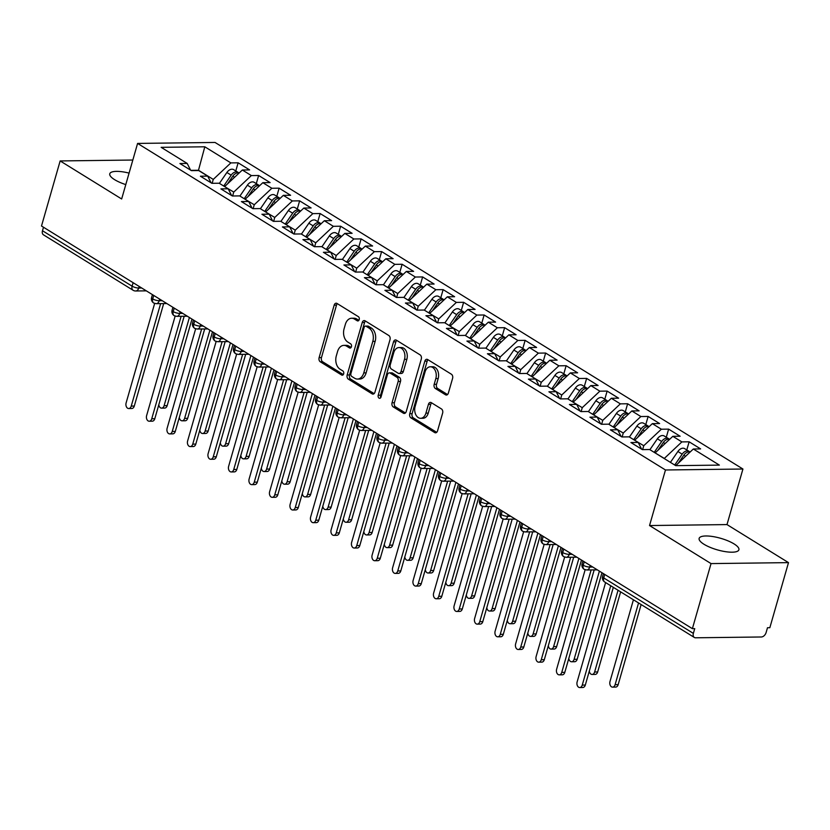 <?xml version="1.0" encoding="UTF-8"?>
<svg xmlns="http://www.w3.org/2000/svg" width="830" height="830" viewBox="0 0 830 830"><rect width="100%" height="100%" fill="white"/><g stroke="black" fill="none" stroke-linecap="round" stroke-linejoin="round"><path stroke-width="1.25" d="M359.214 319.602A2.22 1.525 -90.7 0 0 358.394 316.687L337.011 303.458A3.175 2.179 -90.7 0 0 336.14 303.209A3.175 2.179 -90.7 0 0 334.168 305.139L319.114 357.637A3.175 2.179 -90.7 0 0 320.287 361.797L341.67 375.025A2.22 1.525 -90.7 0 0 342.282 375.202A2.22 1.525 -90.7 0 0 343.662 373.853A2.22 1.525 -90.7 0 0 342.842 370.937L340.072 369.226A10.147 6.972 -90.7 0 1 336.306 355.914L337.561 351.536A10.147 6.972 -90.7 0 1 343.879 345.373A10.147 6.972 -90.7 0 1 346.681 346.183L349.44 347.895A2.22 1.525 -90.7 0 0 350.053 348.071A2.22 1.525 -90.7 0 0 351.443 346.722A2.22 1.525 -90.7 0 0 350.613 343.817L347.843 342.105A10.147 6.972 -90.7 0 1 344.087 328.784L345.342 324.406A10.147 6.972 -90.7 0 1 351.65 318.243A10.147 6.972 -90.7 0 1 354.452 319.062L357.222 320.774A2.22 1.525 -90.7 0 0 357.834 320.951A2.22 1.525 -90.7 0 0 359.214 319.602M734.042 543.899A20.677 6.018 16 0 0 712.794 536.543A20.677 6.018 16 0 0 699.14 538.39A20.677 6.018 16 0 0 703.996 544.273A20.677 6.018 16 0 0 725.244 551.628A20.677 6.018 16 0 0 738.897 549.782A20.677 6.018 16 0 0 734.042 543.899M129.086 173.107A20.677 6.018 16 0 0 109.768 173.781A20.677 6.018 16 0 0 114.613 179.664A20.677 6.018 16 0 0 125.787 184.592M445.513 394.79A3.175 2.179 -90.7 0 0 446.384 395.049A3.175 2.179 -90.7 0 0 448.356 393.119L452.589 378.387A3.175 2.179 -90.7 0 0 451.406 374.226L427.668 359.546A3.175 2.179 -90.7 0 0 426.786 359.286A3.175 2.179 -90.7 0 0 424.815 361.216L409.761 413.714A3.175 2.179 -90.7 0 0 410.933 417.874L434.681 432.565A3.175 2.179 -90.7 0 0 435.553 432.814A3.175 2.179 -90.7 0 0 437.535 430.895L442.629 413.101A3.175 2.179 -90.7 0 0 441.456 408.941L431.289 402.654A3.175 2.179 -90.7 0 0 430.417 402.394A3.175 2.179 -90.7 0 0 428.446 404.324L425.915 413.143A8.487 5.831 -90.7 0 1 420.634 418.299A8.487 5.831 -90.7 0 1 415.145 406.482L425.064 371.923A8.487 5.831 -90.7 0 1 430.334 366.777A8.487 5.831 -90.7 0 1 435.823 378.584L434.173 384.342A3.175 2.179 -90.7 0 0 435.345 388.502L445.513 394.79L447.256 394.769M132.831 160.034L60.154 160.937L41.5 226.009L692.386 628.663L694.731 628.632L693.361 633.383A4.845 3.227 121.7 0 0 694.337 637.461A4.845 3.227 121.7 0 0 695.613 637.793L761.328 636.984A4.845 3.227 121.7 0 0 766.132 632.481L767.491 627.729L769.846 627.698L788.5 562.626L726.997 524.581L742.933 469.023L665.473 469.977L649.537 525.546L711.04 563.591L692.386 628.663M60.154 160.937L121.657 198.982L137.593 143.424L665.473 469.977M390.007 339.678A3.175 2.179 -90.7 0 0 388.824 335.517L365.086 320.826A3.175 2.179 -90.7 0 0 364.204 320.577A3.175 2.179 -90.7 0 0 362.233 322.497L347.179 374.994A3.175 2.179 -90.7 0 0 348.361 379.154L372.099 393.845A3.175 2.179 -90.7 0 0 372.981 394.105A3.175 2.179 -90.7 0 0 374.952 392.175L390.007 339.678M396.377 340.186L420.115 354.877A3.175 2.179 -90.7 0 1 421.298 359.037L406.244 411.535A3.175 2.179 -90.7 0 1 404.262 413.465A3.175 2.179 -90.7 0 1 403.39 413.205L393.233 406.918A3.175 2.179 -90.7 0 1 392.051 402.758L398.161 381.468A3.175 2.179 -90.7 0 0 396.979 377.308L390.245 373.137A3.175 2.179 -90.7 0 0 389.363 372.877A3.175 2.179 -90.7 0 0 387.392 374.807L381.032 396.968A2.22 1.525 -90.7 0 1 379.652 398.317A2.22 1.525 -90.7 0 1 378.221 395.225L393.524 341.856A3.175 2.179 -90.7 0 1 395.495 339.927A3.175 2.179 -90.7 0 1 396.377 340.186M742.933 469.023L215.053 142.459L137.593 143.424M198.412 170.544L204.813 146.796L161.155 147.335L187.186 163.437L179.913 163.531L191.398 170.627L198.671 170.544L207.687 176.116L200.414 176.209L211.899 183.316L219.172 183.222L228.188 188.804L220.915 188.887L232.39 195.994L239.673 195.901L248.689 201.483L241.416 201.576L252.891 208.672L260.174 208.589L269.19 214.161L261.917 214.254L273.392 221.361L280.675 221.268L289.691 226.849L282.418 226.932L293.893 234.039L301.176 233.946L310.192 239.528L302.919 239.621L314.394 246.718L321.677 246.635L330.693 252.206L323.42 252.299L334.895 259.406L342.168 259.313L351.194 264.894L343.921 264.978L355.396 272.084L362.669 271.991L371.695 277.573L364.412 277.666L375.897 284.763L383.17 284.68L392.196 290.261L384.913 290.344L396.398 297.451L403.671 297.358L412.697 302.94L405.413 303.033L416.899 310.13L424.172 310.036L433.198 315.618L425.915 315.711L437.4 322.808L444.673 322.725L453.688 328.307L446.416 328.389L457.901 335.496L465.174 335.403L474.189 340.985L466.917 341.078L478.402 348.175L485.675 348.081L494.69 353.663L487.418 353.756L498.903 360.853L506.176 360.77L515.191 366.352L507.919 366.435L519.393 373.542L526.677 373.448L535.692 379.03L528.42 379.123L539.894 386.22L547.178 386.126L556.193 391.708L548.921 391.802L560.395 398.898L567.678 398.815L576.694 404.397L569.422 404.48L580.896 411.587L588.179 411.493L597.195 417.075L589.923 417.168L601.397 424.265L608.67 424.172L617.696 429.753L610.424 429.847L621.898 436.954L629.171 436.86L638.197 442.442L630.914 442.525L642.399 449.632L649.672 449.538L675.713 465.651L719.371 465.111L693.33 448.999L675.703 465.64M204.813 146.796L230.854 162.898L213.258 179.405L212.138 183.306M235.793 170.949L238.127 162.804L230.854 162.898M238.127 162.804L249.602 169.911L242.329 170.005L251.345 175.576L233.749 192.083L232.628 195.994M256.294 183.627L258.628 175.493L251.345 175.576M258.628 175.493L270.103 182.59L262.83 182.683L271.846 188.265L254.25 204.761L253.129 208.672M276.795 196.316L279.129 188.171L271.846 188.265M279.129 188.171L290.604 195.278L283.331 195.361L292.347 200.943L274.751 217.45L273.63 221.351M297.296 208.994L299.63 200.85L292.347 200.943M299.63 200.85L311.105 207.957L303.832 208.05L312.848 213.621L295.252 230.128L294.131 234.039M317.797 221.672L320.131 213.538L312.848 213.621M320.131 213.538L331.606 220.635L324.333 220.728L333.349 226.31L315.753 242.806L314.632 246.718M338.298 234.361L340.622 226.217L333.349 226.31M340.622 226.217L352.107 233.323L344.834 233.406L353.85 238.988L336.254 255.495L335.133 259.396M358.788 247.039L361.123 238.895L353.85 238.988M361.123 238.895L372.608 246.002L365.335 246.095L374.351 251.666L356.755 268.173L355.634 272.084M379.289 259.717L381.624 251.583L374.351 251.666M381.624 251.583L393.109 258.68L385.836 258.773L394.852 264.355L377.256 280.851L376.135 284.763M399.79 272.406L402.125 264.262L394.852 264.355M402.125 264.262L413.61 271.369L406.327 271.452L415.353 277.033L397.757 293.54L396.636 297.441M420.291 285.084L422.626 276.94L415.353 277.033M422.626 276.94L434.111 284.047L426.827 284.14L435.854 289.712L418.258 306.218L417.137 310.13M440.792 297.763L443.127 289.629L435.854 289.712M443.127 289.629L454.612 296.725L447.329 296.818L456.355 302.4L438.759 318.896L437.638 322.808M461.293 310.451L463.628 302.307L456.355 302.4M463.628 302.307L475.113 309.414L467.83 309.497L476.856 315.078L459.26 331.585L458.139 335.486M481.794 323.129L484.129 314.985L476.856 315.078M484.129 314.985L495.603 322.092L488.331 322.185L497.357 327.757L479.761 344.263L478.64 348.175M502.295 335.808L504.63 327.674L497.357 327.757M504.63 327.674L516.104 334.77L508.832 334.864L517.847 340.445L500.251 356.942L499.131 360.853M522.796 348.496L525.131 340.352L517.847 340.445M525.131 340.352L536.605 347.459L529.332 347.542L538.348 353.124L520.752 369.63L519.632 373.531M543.297 361.175L545.632 353.041L538.348 353.124M545.632 353.041L557.106 360.137L549.834 360.23L558.849 365.812L541.253 382.308L540.133 386.22M563.798 373.853L566.133 365.719L558.849 365.812M566.133 365.719L577.607 372.815L570.335 372.909L579.35 378.49L561.754 394.987L560.634 398.898M584.299 386.541L586.634 378.397L579.35 378.49M586.634 378.397L598.108 385.504L590.836 385.587L599.851 391.169L582.255 407.675L581.135 411.587M604.8 399.22L607.135 391.086L599.851 391.169M607.135 391.086L618.609 398.182L611.337 398.276L620.352 403.857L602.756 420.354L601.636 424.265M625.291 411.898L627.625 403.764L620.352 403.857M627.625 403.764L639.11 410.86L631.838 410.954L640.853 416.536L623.257 433.032L622.137 436.943M645.792 424.587L648.126 416.442L640.853 416.536M648.126 416.442L659.611 423.549L652.339 423.632L661.354 429.214L643.758 445.72L642.638 449.632M666.293 437.265L668.627 429.131L661.354 429.214M668.627 429.131L680.112 436.227L672.829 436.321L681.855 441.902L664.218 458.534M686.794 449.943L689.128 441.809L681.855 441.902M689.128 441.809L700.613 448.906L693.33 448.999M638.197 442.442L641.6 449.134M617.696 429.753L621.099 436.456M664.259 458.399L655.202 452.962M672.829 436.321L655.233 452.817M597.195 417.075L600.598 423.767M643.758 445.72L634.701 440.274M652.339 423.632L634.743 440.139M576.694 404.397L580.097 411.089M623.257 433.032L614.2 427.595M631.838 410.954L614.241 427.46M556.193 391.708L559.596 398.41M602.756 420.354L593.699 414.907M611.337 398.276L593.74 414.772M535.692 379.03L539.095 385.722M582.255 407.675L573.198 402.228M590.836 385.587L573.24 402.094M515.191 366.352L518.594 373.044M561.754 394.987L552.697 389.55M570.335 372.909L552.739 389.415M494.69 353.663L498.093 360.365M541.253 382.308L532.196 376.862M549.834 360.23L532.238 376.727M474.189 340.985L477.592 347.677M520.752 369.63L511.695 364.183M529.332 347.542L511.737 364.048M453.688 328.307L457.091 334.998M500.251 356.942L491.194 351.505M508.832 334.864L491.236 351.37M433.198 315.618L436.601 322.32M479.761 344.263L470.693 338.816M488.331 322.185L470.735 338.682M412.697 302.94L416.1 309.632M459.26 331.585L450.192 326.138M467.83 309.497L450.233 326.003M392.196 290.261L395.599 296.953M438.759 318.896L429.701 313.46M447.329 296.818L429.733 313.325M371.695 277.573L375.098 284.275M418.258 306.218L409.2 300.771M426.827 284.14L409.232 300.636M351.194 264.894L354.597 271.586M397.757 293.54L388.699 288.093M406.327 271.452L388.731 287.958M330.693 252.206L334.096 258.908M377.256 280.851L368.198 275.415M385.836 258.773L368.24 275.269M310.192 239.528L313.595 246.23M356.755 268.173L347.697 262.726M365.335 246.095L347.739 262.591M289.691 226.849L293.094 233.541M336.254 255.495L327.196 250.048M344.834 233.406L327.238 249.913M269.19 214.161L272.593 220.863M315.753 242.806L306.695 237.37M324.333 220.728L306.737 237.224M248.689 201.483L252.092 208.185M295.252 230.128L286.194 224.681M303.832 208.05L286.236 224.546M228.188 188.804L231.591 195.496M274.751 217.45L265.693 212.003M283.331 195.361L265.735 211.868M207.687 176.116L211.09 182.818M254.25 204.761L245.192 199.325M262.83 182.683L245.234 199.179M43.482 227.244L42.486 230.74L132.126 286.184L133.122 282.688M139.181 286.433L138.714 288.041A4.845 1.411 16 0 1 132.126 286.184A4.845 3.227 -58.3 0 0 133.091 290.261L43.451 234.817A4.845 3.227 -58.3 0 1 42.486 230.74M187.186 163.437L190.589 170.14M233.749 192.083L224.691 186.636M242.329 170.005L224.733 186.501M711.04 563.591L788.5 562.626M726.997 524.581L649.537 525.546M213.258 179.405L198.495 170.264L190.962 170.358M153.726 295.439L152.72 298.935A4.845 3.227 121.7 0 0 153.695 303.012A4.845 3.227 121.7 0 0 153.778 303.054L156.206 303.676A4.845 3.33 -90.7 0 0 159.215 300.73L162.224 300.688M174.227 308.117L173.221 311.613A4.845 3.227 121.7 0 0 174.196 315.69A4.845 3.227 121.7 0 0 174.279 315.742L176.697 316.355A4.845 3.33 -90.7 0 0 179.716 313.408L182.725 313.377M194.728 320.795L193.722 324.291A4.845 3.227 121.7 0 0 194.697 328.369A4.845 3.227 121.7 0 0 194.78 328.421L197.198 329.033A4.845 3.33 -90.7 0 0 200.217 326.097L203.226 326.055M215.229 333.484L214.223 336.98A4.845 3.227 121.7 0 0 215.198 341.057A4.845 3.227 121.7 0 0 215.281 341.109L217.699 341.721A4.845 3.33 -90.7 0 0 220.718 338.775L223.727 338.733M235.73 346.162L234.724 349.658A4.845 3.227 121.7 0 0 235.699 353.736A4.845 3.227 121.7 0 0 235.782 353.788L238.2 354.4A4.845 3.33 -90.7 0 0 241.219 351.453L244.228 351.422M256.231 358.851L255.225 362.337A4.845 3.227 121.7 0 0 256.2 366.424A4.845 3.227 121.7 0 0 256.283 366.466L258.701 367.078A4.845 3.33 -90.7 0 0 261.72 364.142L264.728 364.1M276.732 371.529L275.726 375.025A4.845 3.227 121.7 0 0 276.701 379.103A4.845 3.227 121.7 0 0 276.784 379.154L279.202 379.767A4.845 3.33 -90.7 0 0 282.221 376.82L285.23 376.789M297.223 384.207L296.227 387.703A4.845 3.227 121.7 0 0 297.192 391.781A4.845 3.227 121.7 0 0 297.275 391.833L299.703 392.445A4.845 3.33 -90.7 0 0 302.722 389.498L305.731 389.467M317.724 396.896L316.728 400.392A4.845 3.227 121.7 0 0 317.693 404.469A4.845 3.227 121.7 0 0 317.776 404.511L320.204 405.133A4.845 3.33 -90.7 0 0 323.223 402.187L326.221 402.145M338.225 409.574L337.229 413.07A4.845 3.227 121.7 0 0 338.194 417.148A4.845 3.227 121.7 0 0 338.277 417.2L340.705 417.812A4.845 3.33 -90.7 0 0 343.724 414.865L346.722 414.834M358.726 422.252L357.73 425.749A4.845 3.227 121.7 0 0 358.695 429.826A4.845 3.227 121.7 0 0 358.778 429.878L361.206 430.49A4.845 3.33 -90.7 0 0 364.214 427.543L367.223 427.512M379.227 434.941L378.231 438.437A4.845 3.227 121.7 0 0 379.196 442.514A4.845 3.227 121.7 0 0 379.279 442.556L381.707 443.179A4.845 3.33 -90.7 0 0 384.715 440.232L387.724 440.19M399.728 447.619L398.722 451.115A4.845 3.227 121.7 0 0 399.697 455.193A4.845 3.227 121.7 0 0 399.78 455.245L402.208 455.857A4.845 3.33 -90.7 0 0 405.216 452.91L408.225 452.879M420.229 460.297L419.223 463.794A4.845 3.227 121.7 0 0 420.198 467.871A4.845 3.227 121.7 0 0 420.281 467.923L422.709 468.535A4.845 3.33 -90.7 0 0 425.717 465.599L428.726 465.557M440.73 472.986L439.724 476.482A4.845 3.227 121.7 0 0 440.699 480.56A4.845 3.227 121.7 0 0 440.782 480.601L443.21 481.224A4.845 3.33 -90.7 0 0 446.218 478.277L449.227 478.236M461.231 485.664L460.225 489.161A4.845 3.227 121.7 0 0 461.2 493.238A4.845 3.227 121.7 0 0 461.283 493.29L463.7 493.902A4.845 3.33 -90.7 0 0 466.719 490.955L469.728 490.924M481.732 498.342L480.726 501.839A4.845 3.227 121.7 0 0 481.701 505.916A4.845 3.227 121.7 0 0 481.784 505.968L484.201 506.58A4.845 3.33 -90.7 0 0 487.22 503.644L490.229 503.603M502.233 511.031L501.227 514.527A4.845 3.227 121.7 0 0 502.202 518.605A4.845 3.227 121.7 0 0 502.285 518.646L504.702 519.269A4.845 3.33 -90.7 0 0 507.721 516.322L510.73 516.281M522.734 523.709L521.728 527.206A4.845 3.227 121.7 0 0 522.703 531.283A4.845 3.227 121.7 0 0 522.786 531.335L525.203 531.947A4.845 3.33 -90.7 0 0 528.222 529L531.231 528.969M543.235 536.388L542.229 539.884A4.845 3.227 121.7 0 0 543.204 543.961A4.845 3.227 121.7 0 0 543.287 544.013L545.704 544.625A4.845 3.33 -90.7 0 0 548.723 541.689L551.732 541.648M563.736 549.076L562.73 552.573A4.845 3.227 121.7 0 0 563.695 556.65A4.845 3.227 121.7 0 0 563.778 556.691L566.205 557.314A4.845 3.33 -90.7 0 0 569.224 554.367L572.233 554.326M584.227 561.754L583.231 565.251A4.845 3.227 121.7 0 0 584.196 569.328A4.845 3.227 121.7 0 0 584.279 569.38L586.706 569.992A4.845 3.33 -90.7 0 0 589.725 567.046L592.724 567.014M358.882 320.318L356.807 319.031A10.147 6.972 -90.7 0 0 353.995 318.222L351.65 318.243M343.879 345.373L346.224 345.342A10.147 6.972 -90.7 0 1 349.025 346.151L351.1 347.438M337.343 303.666A3.175 2.179 -90.7 0 0 336.513 305.108L321.459 357.606A3.175 2.179 -90.7 0 0 322.631 361.766L343.33 374.569M365.418 321.034A3.175 2.179 -90.7 0 0 364.577 322.476L349.523 374.973A3.175 2.179 -90.7 0 0 350.706 379.134L374.112 393.617M366.123 326.283A2.22 1.525 -90.7 0 0 365.511 326.107A2.22 1.525 -90.7 0 0 364.131 327.456L350.914 373.531A2.22 1.525 -90.7 0 0 351.744 376.447L354.659 378.252A10.147 6.972 -90.7 0 0 357.46 379.061A10.147 6.972 -90.7 0 0 363.779 372.898L372.805 341.4A10.147 6.972 -90.7 0 0 369.039 328.089L366.123 326.283L368.468 326.252A2.22 1.525 -90.7 0 0 367.856 326.076L365.511 326.107M357.46 379.061L359.805 379.04A10.147 6.972 -90.7 0 0 366.123 372.867L363.779 372.898M368.468 326.252L371.394 328.058A10.147 6.972 -90.7 0 1 375.15 341.369L366.123 372.867M405.403 412.967L395.578 406.887L393.233 406.918M389.363 372.877L391.719 372.846A3.175 2.179 -90.7 0 1 392.59 373.106L399.334 377.276A3.175 2.179 -90.7 0 1 400.506 381.437L394.406 402.726A3.175 2.179 -90.7 0 0 395.578 406.887M396.709 340.393A3.175 2.179 -90.7 0 0 395.869 341.825L380.565 395.205A2.22 1.525 -90.7 0 0 380.825 397.508M404.49 359.369A8.487 5.831 -90.7 0 0 399.002 347.563A8.487 5.831 -90.7 0 0 393.731 352.709L390.235 364.889A3.175 2.179 -90.7 0 0 391.418 369.049L398.151 373.22A3.175 2.179 -90.7 0 0 399.033 373.479A3.175 2.179 -90.7 0 0 401.004 371.55L404.49 359.369L406.845 359.349A8.487 5.831 -90.7 0 0 401.357 347.531L399.002 347.563M399.033 373.479L401.378 373.448A3.175 2.179 -90.7 0 0 403.349 371.518L401.004 371.55M406.845 359.349L403.349 371.518M430.334 366.777L432.689 366.746A8.487 5.831 -90.7 0 1 438.178 378.553L436.518 384.311A3.175 2.179 -90.7 0 0 437.701 388.482L447.526 394.561M420.634 418.299L422.989 418.268A8.487 5.831 -90.7 0 0 428.259 413.112L425.915 413.143M431.621 402.861A3.175 2.179 -90.7 0 0 430.791 404.293L428.259 413.112M428 359.743A3.175 2.179 -90.7 0 0 427.16 361.185L412.105 413.682A3.175 2.179 -90.7 0 0 413.288 417.843L436.694 432.326M223.716 186.034L231.176 175.151A6.464 4.306 -58.3 0 1 236.291 171.851A6.464 4.306 -58.3 0 1 237.982 172.308L233.676 169.642A6.464 4.306 121.7 0 0 231.985 169.196A6.464 4.306 121.7 0 0 226.87 172.495L219.411 183.368M237.982 172.308A6.464 4.306 -58.3 0 1 238.718 172.951M227.524 183.887L232.815 176.168A6.464 4.306 -58.3 0 1 237.93 172.868A6.464 4.306 -58.3 0 1 239.071 173.055M164.112 405.683L167.162 405.642A4.036 2.77 89.3 0 1 164.651 408.09L161.601 408.132A4.036 2.77 -90.7 0 0 164.112 405.683L189.396 317.496M158.81 404.739A4.036 2.77 -90.7 0 0 161.601 408.132M167.162 405.642L191.979 319.094M154.65 303.438L126.119 402.913A4.036 2.77 -90.7 0 0 128.733 408.536A4.036 2.77 -90.7 0 0 131.244 406.088L134.294 406.046A4.036 2.77 89.3 0 1 131.783 408.505L128.733 408.536M163.676 303.583L134.294 406.046M160.626 303.614L131.244 406.088M244.217 198.712L251.677 187.839A6.464 4.306 -58.3 0 1 256.792 184.54A6.464 4.306 -58.3 0 1 258.483 184.986L254.177 182.32A6.464 4.306 121.7 0 0 252.486 181.874A6.464 4.306 121.7 0 0 247.371 185.173L239.912 196.056M258.483 184.986A6.464 4.306 -58.3 0 1 259.219 185.63M248.025 196.565L253.316 188.846A6.464 4.306 -58.3 0 1 258.431 185.557A6.464 4.306 -58.3 0 1 259.572 185.733M184.613 418.362L187.663 418.32A4.036 2.77 89.3 0 1 185.152 420.779L182.092 420.81A4.036 2.77 -90.7 0 0 184.613 418.362L209.897 330.184M179.311 417.417A4.036 2.77 -90.7 0 0 182.092 420.81M187.663 418.32L212.48 331.782M264.718 211.401L272.178 200.518A6.464 4.306 -58.3 0 1 277.293 197.218A6.464 4.306 -58.3 0 1 278.984 197.665L274.678 195.009A6.464 4.306 121.7 0 0 272.987 194.552A6.464 4.306 121.7 0 0 267.872 197.851L260.413 208.735M278.984 197.665A6.464 4.306 -58.3 0 1 279.72 198.318M268.526 209.243L273.817 201.534A6.464 4.306 -58.3 0 1 278.932 198.235A6.464 4.306 -58.3 0 1 280.073 198.422M205.114 431.04L208.164 431.009A4.036 2.77 89.3 0 1 205.643 433.457L202.593 433.499A4.036 2.77 -90.7 0 0 205.114 431.04L230.398 342.863M199.812 430.106A4.036 2.77 -90.7 0 0 202.593 433.499M208.164 431.009L232.981 344.46M285.219 224.079L292.679 213.196A6.464 4.306 -58.3 0 1 297.794 209.907A6.464 4.306 -58.3 0 1 299.485 210.353L295.179 207.687A6.464 4.306 121.7 0 0 293.488 207.241A6.464 4.306 121.7 0 0 288.373 210.54L280.913 221.413M299.485 210.353A6.464 4.306 -58.3 0 1 300.221 210.996M289.027 221.932L294.318 214.213A6.464 4.306 -58.3 0 1 299.433 210.913A6.464 4.306 -58.3 0 1 300.574 211.1M225.604 443.728L228.665 443.687A4.036 2.77 89.3 0 1 226.144 446.135L223.094 446.177A4.036 2.77 -90.7 0 0 225.604 443.728L250.899 355.541M220.313 442.784A4.036 2.77 -90.7 0 0 223.094 446.177M228.665 443.687L253.472 357.139M305.72 236.758L313.18 225.885A6.464 4.306 -58.3 0 1 318.295 222.585A6.464 4.306 -58.3 0 1 319.986 223.031L315.68 220.365A6.464 4.306 121.7 0 0 313.989 219.919A6.464 4.306 121.7 0 0 308.874 223.218L301.415 234.102M319.986 223.031A6.464 4.306 -58.3 0 1 320.722 223.675M309.528 234.61L314.819 226.891A6.464 4.306 -58.3 0 1 319.934 223.602A6.464 4.306 -58.3 0 1 321.075 223.778M246.105 456.407L249.156 456.365A4.036 2.77 89.3 0 1 246.645 458.824L243.595 458.855A4.036 2.77 -90.7 0 0 246.105 456.407L271.389 368.23M240.814 455.463A4.036 2.77 -90.7 0 0 243.595 458.855M249.156 456.365L273.973 369.827M175.151 316.116L146.62 415.602A4.036 2.77 -90.7 0 0 149.234 421.225A4.036 2.77 -90.7 0 0 151.745 418.766L154.795 418.725A4.036 2.77 89.3 0 1 152.284 421.184L149.234 421.225M184.177 316.261L154.795 418.725M181.127 316.303L151.745 418.766M195.652 328.805L167.121 428.28A4.036 2.77 -90.7 0 0 169.735 433.903A4.036 2.77 -90.7 0 0 172.246 431.444L175.296 431.413A4.036 2.77 89.3 0 1 172.785 433.862L169.735 433.903M204.678 328.95L175.296 431.413M201.628 328.981L172.246 431.444M216.142 341.483L187.622 440.958A4.036 2.77 -90.7 0 0 190.236 446.582A4.036 2.77 -90.7 0 0 192.747 444.133L195.797 444.092A4.036 2.77 89.3 0 1 193.286 446.55L190.236 446.582M225.179 341.628L195.797 444.092M222.129 341.67L192.747 444.133M236.643 354.161L208.123 453.647A4.036 2.77 -90.7 0 0 210.737 459.27A4.036 2.77 -90.7 0 0 213.248 456.811L216.298 456.78A4.036 2.77 89.3 0 1 213.787 459.229L210.737 459.27M245.68 354.306L216.298 456.78M242.63 354.348L213.248 456.811M326.221 249.446L333.681 238.563A6.464 4.306 -58.3 0 1 338.796 235.264A6.464 4.306 -58.3 0 1 340.487 235.71L336.181 233.054A6.464 4.306 121.7 0 0 334.49 232.608A6.464 4.306 121.7 0 0 329.375 235.896L321.916 246.78M340.487 235.71A6.464 4.306 -58.3 0 1 341.223 236.363M330.029 247.288L335.32 239.579A6.464 4.306 -58.3 0 1 340.435 236.28A6.464 4.306 -58.3 0 1 341.576 236.467M266.606 469.085L269.657 469.054A4.036 2.77 89.3 0 1 267.146 471.502L264.096 471.544A4.036 2.77 -90.7 0 0 266.606 469.085L291.89 380.908M261.315 468.151A4.036 2.77 -90.7 0 0 264.096 471.544M269.657 469.054L294.474 382.506M257.144 366.85L228.624 466.325A4.036 2.77 -90.7 0 0 231.238 471.948A4.036 2.77 -90.7 0 0 233.749 469.49L236.799 469.458A4.036 2.77 89.3 0 1 234.288 471.907L231.238 471.948M266.181 366.995L236.799 469.458M263.131 367.026L233.749 469.49M346.712 262.124L354.182 251.241A6.464 4.306 -58.3 0 1 359.286 247.952A6.464 4.306 -58.3 0 1 360.988 248.398L356.682 245.732A6.464 4.306 121.7 0 0 354.991 245.286A6.464 4.306 121.7 0 0 349.876 248.585L342.417 259.458M360.988 248.398A6.464 4.306 -58.3 0 1 361.724 249.042M350.53 259.977L355.821 252.258A6.464 4.306 -58.3 0 1 360.936 248.959A6.464 4.306 -58.3 0 1 362.077 249.145M287.107 481.774L290.158 481.732A4.036 2.77 89.3 0 1 287.647 484.181L284.597 484.222A4.036 2.77 -90.7 0 0 287.107 481.774L312.391 393.596M281.816 480.829A4.036 2.77 -90.7 0 0 284.597 484.222M290.158 481.732L314.975 395.184M367.213 274.803L374.683 263.93A6.464 4.306 -58.3 0 1 379.787 260.63A6.464 4.306 -58.3 0 1 381.489 261.077L377.183 258.41A6.464 4.306 121.7 0 0 375.482 257.964A6.464 4.306 121.7 0 0 370.377 261.263L362.907 272.147M381.489 261.077A6.464 4.306 -58.3 0 1 382.225 261.72M371.031 272.655L376.322 264.936A6.464 4.306 -58.3 0 1 381.427 261.647A6.464 4.306 -58.3 0 1 382.578 261.824M307.608 494.452L310.659 494.41A4.036 2.77 89.3 0 1 308.148 496.869L305.098 496.9A4.036 2.77 -90.7 0 0 307.608 494.452L332.892 406.275M302.317 493.508A4.036 2.77 -90.7 0 0 305.098 496.9M310.659 494.41L335.476 407.872M387.714 287.491L395.173 276.608A6.464 4.306 -58.3 0 1 400.288 273.309A6.464 4.306 -58.3 0 1 401.99 273.755L397.684 271.099A6.464 4.306 121.7 0 0 395.983 270.653A6.464 4.306 121.7 0 0 390.878 273.942L383.408 284.825M401.99 273.755A6.464 4.306 -58.3 0 1 402.716 274.408M391.521 285.344L396.823 277.625A6.464 4.306 -58.3 0 1 401.928 274.325A6.464 4.306 -58.3 0 1 403.079 274.512M328.109 507.13L331.16 507.099A4.036 2.77 89.3 0 1 328.649 509.547L325.599 509.589A4.036 2.77 -90.7 0 0 328.109 507.13L353.393 418.953M322.808 506.196A4.036 2.77 -90.7 0 0 325.599 509.589M331.16 507.099L355.977 420.551M408.215 300.17L415.674 289.286A6.464 4.306 -58.3 0 1 420.789 285.997A6.464 4.306 -58.3 0 1 422.491 286.443L418.185 283.777A6.464 4.306 121.7 0 0 416.484 283.331A6.464 4.306 121.7 0 0 411.369 286.63L403.909 297.503M422.491 286.443A6.464 4.306 -58.3 0 1 423.217 287.087M412.022 298.022L417.314 290.303A6.464 4.306 -58.3 0 1 422.429 287.004A6.464 4.306 -58.3 0 1 423.57 287.19M348.61 519.819L351.661 519.777A4.036 2.77 89.3 0 1 349.15 522.226L346.1 522.267A4.036 2.77 -90.7 0 0 348.61 519.819L373.894 431.642M343.309 518.875A4.036 2.77 -90.7 0 0 346.1 522.267M351.661 519.777L376.478 433.239M277.645 379.528L249.125 479.003A4.036 2.77 -90.7 0 0 251.739 484.627A4.036 2.77 -90.7 0 0 254.25 482.178L257.3 482.137A4.036 2.77 89.3 0 1 254.789 484.596L251.739 484.627M286.682 379.673L257.3 482.137M283.632 379.715L254.25 482.178M298.146 392.206L269.626 491.692A4.036 2.77 -90.7 0 0 272.24 497.315A4.036 2.77 -90.7 0 0 274.751 494.856L277.801 494.825A4.036 2.77 89.3 0 1 275.29 497.274L272.24 497.315M307.183 392.351L277.801 494.825M304.133 392.393L274.751 494.856M318.647 404.895L290.127 504.37A4.036 2.77 -90.7 0 0 292.741 509.994A4.036 2.77 -90.7 0 0 295.252 507.545L298.302 507.504A4.036 2.77 89.3 0 1 295.791 509.952L292.741 509.994M327.684 405.04L298.302 507.504M324.634 405.071L295.252 507.545M339.148 417.573L310.627 517.049A4.036 2.77 -90.7 0 0 313.232 522.672A4.036 2.77 -90.7 0 0 315.753 520.223L318.803 520.182A4.036 2.77 89.3 0 1 316.292 522.641L313.232 522.672M348.185 417.718L318.803 520.182M345.135 417.76L315.753 520.223M428.716 312.848L436.175 301.975A6.464 4.306 -58.3 0 1 441.29 298.675A6.464 4.306 -58.3 0 1 442.992 299.122L438.686 296.455A6.464 4.306 121.7 0 0 436.985 296.009A6.464 4.306 121.7 0 0 431.87 299.308L424.41 310.192M442.992 299.122A6.464 4.306 -58.3 0 1 443.718 299.765M432.523 310.7L437.815 302.981A6.464 4.306 -58.3 0 1 442.93 299.692A6.464 4.306 -58.3 0 1 444.071 299.869M369.111 532.497L372.162 532.455A4.036 2.77 89.3 0 1 369.651 534.914L366.601 534.945A4.036 2.77 -90.7 0 0 369.111 532.497L394.395 444.32M363.81 531.553A4.036 2.77 -90.7 0 0 366.601 534.945M372.162 532.455L396.979 445.918M449.217 325.536L456.676 314.653A6.464 4.306 -58.3 0 1 461.791 311.354A6.464 4.306 -58.3 0 1 463.493 311.8L459.187 309.144A6.464 4.306 121.7 0 0 457.486 308.698A6.464 4.306 121.7 0 0 452.371 311.987L444.911 322.87M463.493 311.8A6.464 4.306 -58.3 0 1 464.219 312.454M453.024 323.389L458.316 315.67A6.464 4.306 -58.3 0 1 463.431 312.37A6.464 4.306 -58.3 0 1 464.572 312.557M389.612 545.175L392.663 545.144A4.036 2.77 89.3 0 1 390.152 547.592L387.102 547.634A4.036 2.77 -90.7 0 0 389.612 545.175L414.896 456.998M384.311 544.241A4.036 2.77 -90.7 0 0 387.102 547.634M392.663 545.144L417.48 458.596M469.718 338.215L477.177 327.331A6.464 4.306 -58.3 0 1 482.292 324.042A6.464 4.306 -58.3 0 1 483.983 324.489L479.678 321.822A6.464 4.306 121.7 0 0 477.987 321.376A6.464 4.306 121.7 0 0 472.872 324.675L465.412 335.548M483.983 324.489A6.464 4.306 -58.3 0 1 484.72 325.132M473.525 336.067L478.817 328.348A6.464 4.306 -58.3 0 1 483.932 325.049A6.464 4.306 -58.3 0 1 485.073 325.236M410.113 557.864L413.164 557.822A4.036 2.77 89.3 0 1 410.653 560.281L407.603 560.312A4.036 2.77 -90.7 0 0 410.113 557.864L435.397 469.687M404.812 556.92A4.036 2.77 -90.7 0 0 407.603 560.312M413.164 557.822L437.981 471.284M490.219 350.893L497.678 340.02A6.464 4.306 -58.3 0 1 502.793 336.721A6.464 4.306 -58.3 0 1 504.484 337.167L500.179 334.5A6.464 4.306 121.7 0 0 498.488 334.054A6.464 4.306 121.7 0 0 493.373 337.354L485.913 348.237M504.484 337.167A6.464 4.306 -58.3 0 1 505.221 337.82M494.026 348.745L499.318 341.037A6.464 4.306 -58.3 0 1 504.433 337.737A6.464 4.306 -58.3 0 1 505.574 337.914M430.614 570.542L433.665 570.5A4.036 2.77 89.3 0 1 431.154 572.959L428.104 573.001A4.036 2.77 -90.7 0 0 430.614 570.542L455.898 482.365M425.313 569.598A4.036 2.77 -90.7 0 0 428.104 573.001M433.665 570.5L458.482 483.963M510.72 363.582L518.179 352.698A6.464 4.306 -58.3 0 1 523.294 349.399A6.464 4.306 -58.3 0 1 524.985 349.845L520.68 347.189A6.464 4.306 121.7 0 0 518.989 346.743A6.464 4.306 121.7 0 0 513.874 350.032L506.414 360.915M524.985 349.845A6.464 4.306 -58.3 0 1 525.722 350.499M514.527 361.434L519.819 353.715A6.464 4.306 -58.3 0 1 524.933 350.416A6.464 4.306 -58.3 0 1 526.075 350.602M451.115 583.22L454.166 583.189A4.036 2.77 89.3 0 1 451.655 585.638L448.594 585.679A4.036 2.77 -90.7 0 0 451.115 583.22L476.399 495.043M445.814 582.287A4.036 2.77 -90.7 0 0 448.594 585.679M454.166 583.189L478.983 496.641M359.649 430.251L331.129 529.737A4.036 2.77 -90.7 0 0 333.733 535.36A4.036 2.77 -90.7 0 0 336.254 532.902L339.304 532.87A4.036 2.77 89.3 0 1 336.793 535.319L333.733 535.36M368.686 430.397L339.304 532.87M365.636 430.438L336.254 532.902M380.15 442.94L351.63 542.415A4.036 2.77 -90.7 0 0 354.234 548.039A4.036 2.77 -90.7 0 0 356.755 545.59L359.805 545.549A4.036 2.77 89.3 0 1 357.284 547.997L354.234 548.039M389.187 443.085L359.805 545.549M386.126 443.116L356.755 545.59M400.651 455.618L372.12 555.094A4.036 2.77 -90.7 0 0 374.735 560.717A4.036 2.77 -90.7 0 0 377.245 558.268L380.306 558.227A4.036 2.77 89.3 0 1 377.785 560.686L374.735 560.717M409.688 455.763L380.306 558.227M406.627 455.805L377.245 558.268M421.152 468.307L392.621 567.782A4.036 2.77 -90.7 0 0 395.236 573.405A4.036 2.77 -90.7 0 0 397.746 570.947L400.797 570.916A4.036 2.77 89.3 0 1 398.286 573.364L395.236 573.405M430.179 468.442L400.797 570.916M427.128 468.483L397.746 570.947M441.653 480.985L413.122 580.461A4.036 2.77 -90.7 0 0 415.737 586.084A4.036 2.77 -90.7 0 0 418.247 583.635L421.298 583.594A4.036 2.77 89.3 0 1 418.787 586.042L415.737 586.084M450.68 481.13L421.298 583.594M447.629 481.161L418.247 583.635M531.221 376.26L538.68 365.376A6.464 4.306 -58.3 0 1 543.795 362.088A6.464 4.306 -58.3 0 1 545.486 362.534L541.181 359.867A6.464 4.306 121.7 0 0 539.49 359.421A6.464 4.306 121.7 0 0 534.375 362.72L526.915 373.593M545.486 362.534A6.464 4.306 -58.3 0 1 546.223 363.177M535.028 374.112L540.32 366.393A6.464 4.306 -58.3 0 1 545.435 363.094A6.464 4.306 -58.3 0 1 546.576 363.281M471.616 595.909L474.667 595.867A4.036 2.77 89.3 0 1 472.146 598.326L469.095 598.357A4.036 2.77 -90.7 0 0 471.616 595.909L496.9 507.732M466.315 594.965A4.036 2.77 -90.7 0 0 469.095 598.357M474.667 595.867L499.484 509.33M462.154 493.663L433.623 593.139A4.036 2.77 -90.7 0 0 436.238 598.762A4.036 2.77 -90.7 0 0 438.748 596.314L441.799 596.272A4.036 2.77 89.3 0 1 439.288 598.731L436.238 598.762M471.181 493.809L441.799 596.272M468.13 493.85L438.748 596.314M551.722 388.938L559.181 378.065A6.464 4.306 -58.3 0 1 564.296 374.766A6.464 4.306 -58.3 0 1 565.987 375.212L561.682 372.546A6.464 4.306 121.7 0 0 559.991 372.099A6.464 4.306 121.7 0 0 554.876 375.399L547.416 386.282M565.987 375.212A6.464 4.306 -58.3 0 1 566.724 375.865M555.529 386.79L560.821 379.082A6.464 4.306 -58.3 0 1 565.936 375.783A6.464 4.306 -58.3 0 1 567.077 375.959M492.107 608.587L495.168 608.546A4.036 2.77 89.3 0 1 492.647 611.005L489.596 611.046A4.036 2.77 -90.7 0 0 492.107 608.587L517.401 520.41M486.816 607.643A4.036 2.77 -90.7 0 0 489.596 611.046M495.168 608.546L519.974 522.008M482.655 506.352L454.124 605.827A4.036 2.77 -90.7 0 0 456.739 611.451A4.036 2.77 -90.7 0 0 459.249 608.992L462.3 608.961A4.036 2.77 89.3 0 1 459.789 611.409L456.739 611.451M491.682 506.487L462.3 608.961M488.631 506.528L459.249 608.992M572.223 401.627L579.682 390.743A6.464 4.306 -58.3 0 1 584.797 387.444A6.464 4.306 -58.3 0 1 586.488 387.901L582.183 385.234A6.464 4.306 121.7 0 0 580.492 384.788A6.464 4.306 121.7 0 0 575.377 388.077L567.917 398.96M586.488 387.901A6.464 4.306 -58.3 0 1 587.225 388.544M576.03 399.479L581.322 391.76A6.464 4.306 -58.3 0 1 586.437 388.461A6.464 4.306 -58.3 0 1 587.578 388.648M512.608 621.265L515.669 621.234A4.036 2.77 89.3 0 1 513.148 623.683L510.097 623.724A4.036 2.77 -90.7 0 0 512.608 621.265L537.892 533.088M507.317 620.332A4.036 2.77 -90.7 0 0 510.097 623.724M515.669 621.234L540.475 534.686M503.146 519.03L474.625 618.506A4.036 2.77 -90.7 0 0 477.24 624.129A4.036 2.77 -90.7 0 0 479.75 621.68L482.801 621.639A4.036 2.77 89.3 0 1 480.29 624.087L477.24 624.129M512.183 519.175L482.801 621.639M509.132 519.207L479.75 621.68M592.724 414.305L600.183 403.421A6.464 4.306 -58.3 0 1 605.298 400.133A6.464 4.306 -58.3 0 1 606.989 400.579L602.684 397.912A6.464 4.306 121.7 0 0 600.993 397.466A6.464 4.306 121.7 0 0 595.878 400.766L588.418 411.639M606.989 400.579A6.464 4.306 -58.3 0 1 607.726 401.222M596.531 412.157L601.823 404.438A6.464 4.306 -58.3 0 1 606.938 401.149A6.464 4.306 -58.3 0 1 608.079 401.326M533.109 633.954L536.159 633.913A4.036 2.77 89.3 0 1 533.649 636.371L530.598 636.403A4.036 2.77 -90.7 0 0 533.109 633.954L558.393 545.777M527.818 633.01A4.036 2.77 -90.7 0 0 530.598 636.403M536.159 633.913L560.976 547.375M523.647 531.708L495.126 631.184A4.036 2.77 -90.7 0 0 497.741 636.807A4.036 2.77 -90.7 0 0 500.251 634.359L503.302 634.317A4.036 2.77 89.3 0 1 500.791 636.776L497.741 636.807M532.684 531.854L503.302 634.317M529.633 531.895L500.251 634.359M613.214 426.983L620.684 416.11A6.464 4.306 -58.3 0 1 625.799 412.811A6.464 4.306 -58.3 0 1 627.49 413.257L623.185 410.601A6.464 4.306 121.7 0 0 621.494 410.145A6.464 4.306 121.7 0 0 616.379 413.444L608.919 424.327M627.49 413.257A6.464 4.306 -58.3 0 1 628.227 413.911M617.032 424.836L622.324 417.127A6.464 4.306 -58.3 0 1 627.439 413.828A6.464 4.306 -58.3 0 1 628.58 414.004M553.61 646.632L556.66 646.601A4.036 2.77 89.3 0 1 554.15 649.05L551.099 649.091A4.036 2.77 -90.7 0 0 553.61 646.632L578.894 558.455M548.319 645.688A4.036 2.77 -90.7 0 0 551.099 649.091M556.66 646.601L581.477 560.053M544.148 544.397L515.627 643.873A4.036 2.77 -90.7 0 0 518.242 649.496A4.036 2.77 -90.7 0 0 520.752 647.037L523.803 647.006A4.036 2.77 89.3 0 1 521.292 649.454L518.242 649.496M553.185 544.532L523.803 647.006M550.134 544.573L520.752 647.037M633.715 439.672L641.185 428.788A6.464 4.306 -58.3 0 1 646.29 425.489A6.464 4.306 -58.3 0 1 647.991 425.946L643.686 423.279A6.464 4.306 121.7 0 0 641.984 422.833A6.464 4.306 121.7 0 0 636.88 426.122L629.41 437.005M647.991 425.946A6.464 4.306 -58.3 0 1 648.728 426.589M637.533 437.524L642.825 429.805A6.464 4.306 -58.3 0 1 647.94 426.506A6.464 4.306 -58.3 0 1 649.081 426.693M574.111 659.311L577.161 659.279A4.036 2.77 89.3 0 1 574.651 661.728L571.6 661.769A4.036 2.77 -90.7 0 0 574.111 659.311L599.395 571.133M568.82 658.377A4.036 2.77 -90.7 0 0 571.6 661.769M577.161 659.279L601.978 572.731M564.649 557.075L536.128 656.551A4.036 2.77 -90.7 0 0 538.743 662.174A4.036 2.77 -90.7 0 0 541.253 659.726L544.304 659.684A4.036 2.77 89.3 0 1 541.793 662.133L538.743 662.174M573.686 557.221L544.304 659.684M570.635 557.252L541.253 659.726M654.216 452.35L661.686 441.467A6.464 4.306 -58.3 0 1 666.791 438.178A6.464 4.306 -58.3 0 1 668.492 438.624L664.187 435.958A6.464 4.306 121.7 0 0 662.485 435.511A6.464 4.306 121.7 0 0 657.381 438.811L649.911 449.684M668.492 438.624A6.464 4.306 -58.3 0 1 669.219 439.267M658.034 450.202L663.326 442.483A6.464 4.306 -58.3 0 1 668.43 439.195A6.464 4.306 -58.3 0 1 669.582 439.371M594.612 671.999L597.662 671.958A4.036 2.77 89.3 0 1 595.152 674.417L592.101 674.448A4.036 2.77 -90.7 0 0 594.612 671.999L618.049 590.265M589.31 671.055A4.036 2.77 -90.7 0 0 592.101 674.448M597.662 671.958L620.633 591.863M585.15 569.754L556.629 669.229A4.036 2.77 -90.7 0 0 559.244 674.852A4.036 2.77 -90.7 0 0 561.754 672.404L564.805 672.362A4.036 2.77 89.3 0 1 562.294 674.821L559.244 674.852M594.187 569.899L564.805 672.362M591.136 569.94L561.754 672.404M674.717 465.028L682.177 454.155A6.464 4.306 -58.3 0 1 687.292 450.856A6.464 4.306 -58.3 0 1 688.993 451.302L684.688 448.646A6.464 4.306 121.7 0 0 682.986 448.19A6.464 4.306 121.7 0 0 677.882 451.489L670.412 462.372M688.993 451.302A6.464 4.306 -58.3 0 1 689.72 451.956M678.525 462.881L683.827 455.172A6.464 4.306 -58.3 0 1 688.931 451.873A6.464 4.306 -58.3 0 1 690.083 452.049M615.113 684.677L618.163 684.646A4.036 2.77 89.3 0 1 615.653 687.095L612.602 687.136A4.036 2.77 -90.7 0 0 615.113 684.677L638.55 602.953M633.425 599.779L609.988 681.513A4.036 2.77 -90.7 0 0 612.602 687.136M618.163 684.646L641.134 604.551M605.61 582.577L577.13 681.918A4.036 2.77 -90.7 0 0 579.734 687.541A4.036 2.77 -90.7 0 0 582.255 685.082L585.306 685.051A4.036 2.77 89.3 0 1 582.795 687.499L579.734 687.541M613.318 587.339L585.306 685.051M610.735 585.741L582.255 685.082M604.728 574.433L603.732 577.929L693.361 633.383M603.431 573.634L602.59 576.549A4.845 1.411 16 0 0 603.732 577.929A4.845 3.227 121.7 0 0 604.697 582.006L694.337 637.461M146.329 290.853L135.705 290.988A4.845 3.33 -90.7 0 0 138.714 288.041L141.722 288.01M152.429 294.629L151.589 297.555A4.845 1.411 16 0 0 152.72 298.935A4.845 1.411 16 0 0 159.215 300.73L159.682 299.122M180.172 311.8L179.716 313.408A4.845 1.411 16 0 1 173.221 311.613A4.845 1.411 16 0 1 172.09 310.233A4.845 4.845 0 0 0 174.196 315.69M200.673 324.478L200.217 326.086A4.845 1.411 16 0 1 193.722 324.291A4.845 1.411 16 0 1 192.591 322.912A4.845 4.845 0 0 0 194.697 328.369M221.174 337.167L220.718 338.775A4.845 1.411 16 0 1 214.223 336.98A4.845 1.411 16 0 1 213.092 335.6A4.845 4.845 0 0 0 215.198 341.057M241.675 349.845L241.219 351.453A4.845 1.411 16 0 1 234.724 349.658A4.845 1.411 16 0 1 233.583 348.278A4.845 4.845 0 0 0 235.699 353.736M262.176 362.523L261.72 364.142A4.845 1.411 16 0 1 255.225 362.337A4.845 1.411 16 0 1 254.084 360.967A4.845 4.845 0 0 0 256.2 366.424M282.677 375.212L282.221 376.82A4.845 1.411 16 0 1 275.726 375.025A4.845 1.411 16 0 1 274.585 373.645A4.845 4.845 0 0 0 276.701 379.103M303.178 387.89L302.722 389.498A4.845 1.411 16 0 1 296.227 387.703A4.845 1.411 16 0 1 295.086 386.324A4.845 4.845 0 0 0 297.192 391.781M323.679 400.568L323.212 402.187A4.845 1.411 16 0 1 316.728 400.392A4.845 1.411 16 0 1 315.587 399.012A4.845 4.845 0 0 0 317.693 404.469M344.18 413.257L343.713 414.865A4.845 1.411 16 0 1 337.229 413.07A4.845 1.411 16 0 1 336.088 411.69A4.845 4.845 0 0 0 338.194 417.148M364.681 425.935L364.214 427.543A4.845 1.411 16 0 1 357.73 425.749A4.845 1.411 16 0 1 356.589 424.369A4.845 4.845 0 0 0 358.695 429.826M385.182 438.614L384.715 440.232A4.845 1.411 16 0 1 378.231 438.437A4.845 1.411 16 0 1 377.09 437.057A4.845 4.845 0 0 0 379.196 442.514M405.683 451.302L405.216 452.91A4.845 1.411 16 0 1 398.722 451.115A4.845 1.411 16 0 1 397.591 449.736A4.845 4.845 0 0 0 399.697 455.193M426.184 463.98L425.717 465.589A4.845 1.411 16 0 1 419.223 463.794A4.845 1.411 16 0 1 418.092 462.414A4.845 4.845 0 0 0 420.198 467.871M446.685 476.659L446.218 478.277A4.845 1.411 16 0 1 439.724 476.482A4.845 1.411 16 0 1 438.593 475.102A4.845 4.845 0 0 0 440.699 480.56M467.176 489.347L466.719 490.955A4.845 1.411 16 0 1 460.225 489.161A4.845 1.411 16 0 1 459.094 487.781A4.845 4.845 0 0 0 461.2 493.238M487.677 502.026L487.22 503.634A4.845 1.411 16 0 1 480.726 501.839A4.845 1.411 16 0 1 479.595 500.459A4.845 4.845 0 0 0 481.701 505.916M508.178 514.704L507.721 516.322A4.845 1.411 16 0 1 501.227 514.527A4.845 1.411 16 0 1 500.085 513.148A4.845 4.845 0 0 0 502.202 518.605M528.679 527.392L528.222 529A4.845 1.411 16 0 1 521.728 527.206A4.845 1.411 16 0 1 520.586 525.826A4.845 4.845 0 0 0 522.703 531.283M549.18 540.071L548.723 541.679A4.845 1.411 16 0 1 542.229 539.884A4.845 1.411 16 0 1 541.087 538.504A4.845 4.845 0 0 0 543.204 543.961M569.681 552.759L569.224 554.367A4.845 1.411 16 0 1 562.73 552.573A4.845 1.411 16 0 1 561.588 551.193A4.845 4.845 0 0 0 563.695 556.65M590.182 565.438L589.715 567.046A4.845 1.411 16 0 1 583.231 565.251A4.845 1.411 16 0 1 582.089 563.871A4.845 4.845 0 0 0 584.196 569.328M356.807 319.031L354.452 319.062M350.665 347.884L349.44 347.895M349.025 346.151L346.681 346.183M342.883 375.004L341.67 375.025M322.631 361.766L320.287 361.797M321.459 357.606L319.114 357.637M336.513 305.108L334.168 305.139M358.446 320.754L357.222 320.774M373.842 393.825L372.099 393.845M350.706 379.134L348.361 379.154M349.523 374.973L347.179 374.994M364.577 322.476L362.233 322.497M375.15 341.369L372.805 341.4M371.394 328.058L369.039 328.089M405.133 413.184L403.39 413.205M394.406 402.726L392.051 402.758M400.506 381.437L398.161 381.468M399.334 377.276L396.979 377.308M392.59 373.106L390.245 373.137M380.565 395.205L378.221 395.225M395.869 341.825L393.524 341.856M437.701 388.482L435.345 388.502M436.518 384.311L434.173 384.342M438.178 378.553L435.823 378.584M430.791 404.293L428.446 404.324M436.424 432.544L434.681 432.565M413.288 417.843L410.933 417.874M412.105 413.682L409.761 413.714M427.16 361.185L424.815 361.216M232.815 176.168L234.589 177.257M226.87 172.495L231.176 175.151M253.316 188.846L255.09 189.946M247.371 185.173L251.677 187.839M273.817 201.534L275.591 202.624M267.872 197.851L272.178 200.518M294.318 214.213L296.082 215.312M288.373 210.54L292.679 213.196M314.819 226.891L316.583 227.991M308.874 223.218L313.18 225.885M335.32 239.579L337.084 240.669M329.375 235.896L333.681 238.563M355.821 252.258L357.585 253.358M349.876 248.585L354.182 251.241M376.322 264.936L378.086 266.036M370.377 261.263L374.683 263.93M396.823 277.625L398.587 278.714M390.878 273.942L395.173 276.608M417.314 290.303L419.088 291.403M411.369 286.63L415.674 289.286M437.815 302.981L439.589 304.081M431.87 299.308L436.175 301.975M458.316 315.67L460.09 316.759M452.371 311.987L456.676 314.653M478.817 328.348L480.591 329.448M472.872 324.675L477.177 327.331M499.318 341.037L501.092 342.126M493.373 337.354L497.678 340.02M519.819 353.715L521.593 354.804M513.874 350.032L518.179 352.698M540.32 366.393L542.094 367.493M534.375 362.72L538.68 365.376M560.821 379.082L562.584 380.171M554.876 375.399L559.181 378.065M581.322 391.76L583.085 392.849M575.377 388.077L579.682 390.743M601.823 404.438L603.586 405.538M595.878 400.766L600.183 403.421M622.324 417.127L624.087 418.216M616.379 413.444L620.684 416.11M642.825 429.805L644.588 430.895M636.88 426.122L641.185 428.788M663.326 442.483L665.089 443.583M657.381 438.811L661.686 441.467M683.827 455.172L685.59 456.261M677.882 451.489L682.177 454.155M151.589 297.555A4.845 4.845 0 0 0 153.695 303.012M133.091 290.261A4.845 4.845 0 0 0 135.705 290.988M172.92 307.308L172.09 310.233M156.206 303.676L166.83 303.541M193.421 319.996L192.591 322.912M176.697 316.355L187.331 316.22M213.922 332.674L213.092 335.6M197.198 329.033L207.832 328.908M234.423 345.363L233.583 348.278M217.699 341.721L228.333 341.587M254.924 358.041L254.084 360.967M238.2 354.4L248.834 354.265M275.425 370.72L274.585 373.645M258.701 367.078L269.335 366.953M295.926 383.408L295.086 386.324M279.202 379.767L289.836 379.632M316.427 396.086L315.587 399.012M299.703 392.445L310.327 392.32M336.928 408.765L336.088 411.69M320.204 405.133L330.828 404.999M357.429 421.453L356.589 424.369M340.705 417.812L351.329 417.677M377.93 434.132L377.09 437.057M361.206 430.49L371.83 430.365M398.431 446.81L397.591 449.736M381.707 443.179L392.331 443.044M418.932 459.498L418.092 462.414M402.208 455.857L412.832 455.722M439.423 472.177L438.593 475.102M422.709 468.535L433.333 468.411M459.924 484.855L459.094 487.781M443.21 481.224L453.834 481.089M480.425 497.544L479.595 500.459M463.7 493.902L474.335 493.767M500.926 510.222L500.085 513.148M484.201 506.58L494.836 506.456M521.427 522.9L520.586 525.826M504.702 519.269L515.337 519.134M541.928 535.589L541.087 538.504M525.203 531.947L535.838 531.812M562.429 548.267L561.588 551.193M545.704 544.625L556.339 544.501M582.93 560.945L582.089 563.871M566.205 557.314L576.829 557.179M602.59 576.549A4.845 4.845 0 0 0 604.697 582.006M586.706 569.992L597.33 569.857"/></g></svg>
